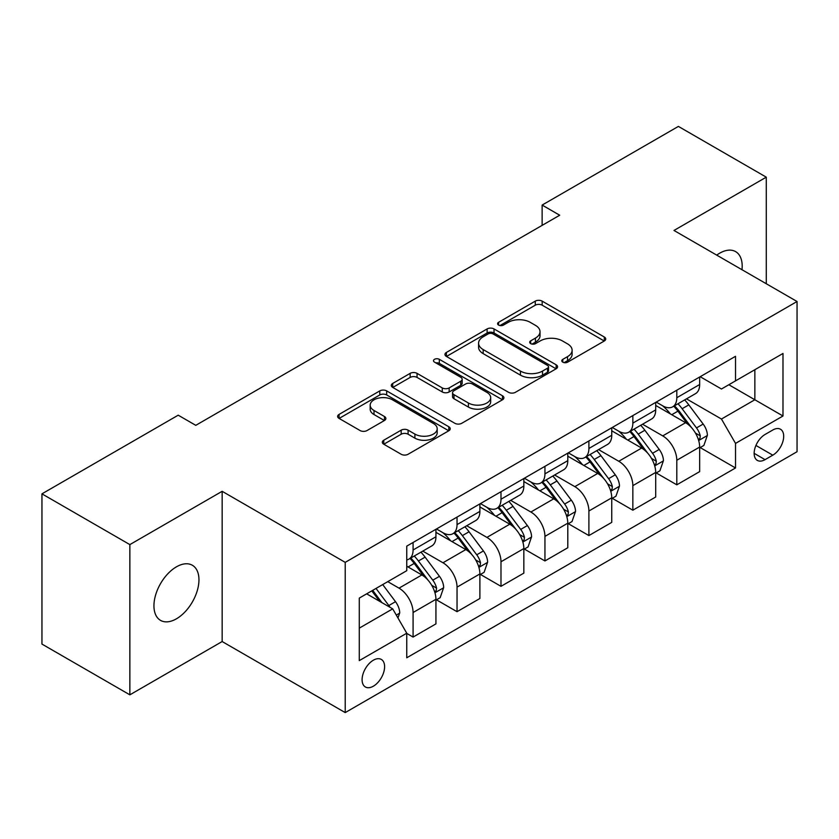 <?xml version="1.0" encoding="UTF-8"?>
<svg xmlns="http://www.w3.org/2000/svg" width="839" height="839" viewBox="0 0 839 839"><rect width="100%" height="100%" fill="white"/><g stroke="black" fill="none" stroke-linecap="round" stroke-linejoin="round"><path stroke-width="1.26" d="M562.791 362.154A3.419 1.972 0 0 0 567.625 362.154L604.3 340.991A4.877 2.821 0 0 0 605.727 338.998A4.877 2.821 0 0 0 604.3 337.005L542.172 301.138A4.877 2.821 0 0 0 535.272 301.138L498.597 322.302A3.419 1.972 0 0 0 497.6 323.697A3.419 1.972 0 0 0 498.597 325.092A3.419 1.972 0 0 0 503.431 325.092L508.182 322.354A15.616 9.019 0 0 1 530.269 322.354L535.439 325.343A15.616 9.019 0 0 1 540.022 331.72A15.616 9.019 0 0 1 535.439 338.096L530.699 340.833A3.419 1.972 0 0 0 529.692 342.228A3.419 1.972 0 0 0 530.699 343.623A3.419 1.972 0 0 0 535.534 343.623L540.274 340.886A15.616 9.019 0 0 1 562.361 340.886L567.542 343.875A15.616 9.019 0 0 1 572.114 350.251A15.616 9.019 0 0 1 567.542 356.627L562.791 359.365A3.419 1.972 0 0 0 561.794 360.76A3.419 1.972 0 0 0 562.791 362.154L562.791 359.365M176.442 618.804A31.83 18.374 120 0 0 197.238 590.761A31.83 18.374 120 0 0 192.351 565.255A31.83 18.374 120 0 0 176.442 566.828A31.83 18.374 120 0 0 155.655 594.872A31.83 18.374 120 0 0 160.532 620.378A31.83 18.374 120 0 0 176.442 618.804M742.001 269.718A31.83 18.374 120 0 0 735.604 251.616A31.83 18.374 120 0 0 719.694 253.189A31.83 18.374 120 0 0 716.726 255.129M373.355 686.197A15.91 9.187 120 0 0 383.748 672.175A15.91 9.187 120 0 0 381.305 659.423A15.91 9.187 120 0 0 373.355 660.209A15.91 9.187 120 0 0 362.951 674.231A15.91 9.187 120 0 0 365.395 686.984A15.91 9.187 120 0 0 373.355 686.197M383.759 440.223A4.877 2.821 0 0 0 382.322 442.216A4.877 2.821 0 0 0 383.759 444.209L401.189 454.266A4.877 2.821 0 0 0 408.09 454.266L448.813 430.753A4.877 2.821 0 0 0 450.239 428.76A4.877 2.821 0 0 0 448.813 426.768L386.685 390.901A4.877 2.821 0 0 0 379.784 390.901L339.061 414.414A4.877 2.821 0 0 0 337.635 416.406A4.877 2.821 0 0 0 339.061 418.399L360.109 430.554A4.877 2.821 0 0 0 367.021 430.554L384.451 420.496A4.877 2.821 0 0 0 385.877 418.504A4.877 2.821 0 0 0 384.451 416.511L374.005 410.481A13.057 7.541 0 0 1 370.177 405.153A13.057 7.541 0 0 1 378.242 398.189A13.057 7.541 0 0 1 392.474 399.815L433.364 423.433A13.057 7.541 0 0 1 437.192 428.76A13.057 7.541 0 0 1 429.138 435.724A13.057 7.541 0 0 1 414.906 434.088L408.09 430.155A4.877 2.821 0 0 0 401.189 430.155L383.759 440.223L383.759 444.209M222.157 491.308L129.856 544.605L41.95 493.846L41.95 644.079L129.856 694.828L222.157 641.541L345.217 712.594L345.217 562.361L222.157 491.308L222.157 641.541M766.28 283.739L766.28 177.165L673.979 230.452L797.05 301.505L345.217 562.361M766.28 177.165L678.384 126.406L542.13 205.073L542.13 225.376M41.95 493.846L178.204 415.19L195.781 425.331L559.707 215.224L542.13 205.073M508.518 392.295A4.877 2.821 0 0 0 515.429 392.295L556.152 368.782A4.877 2.821 0 0 0 557.578 366.79A4.877 2.821 0 0 0 556.152 364.797L494.024 328.93A4.877 2.821 0 0 0 487.123 328.93L446.4 352.443A4.877 2.821 0 0 0 444.964 354.436A4.877 2.821 0 0 0 446.4 356.428L508.518 392.295M435.861 362.899A3.419 1.972 0 0 1 439.321 363.381L439.321 359.323L502.488 395.788A4.877 2.821 0 0 1 503.914 397.78A4.877 2.821 0 0 1 502.488 399.773L461.754 423.286A4.877 2.821 0 0 1 454.853 423.286L392.725 387.419L392.725 383.433A4.877 2.821 0 0 0 391.299 385.426A4.877 2.821 0 0 0 392.725 387.419M392.725 383.433L410.156 373.365A4.877 2.821 0 0 1 417.056 373.365L442.258 387.912A4.877 2.821 0 0 0 449.159 387.912L460.726 381.242A4.877 2.821 0 0 0 462.153 379.249A4.877 2.821 0 0 0 460.726 377.256L434.487 362.112A3.419 1.972 0 0 1 433.49 360.718A3.419 1.972 0 0 1 435.598 358.893A3.419 1.972 0 0 1 439.321 359.323M772.792 430.008L765.053 434.476A15.417 8.904 120 0 0 754.985 448.057A15.417 8.904 120 0 0 757.344 460.412A15.417 8.904 120 0 0 765.053 459.646L772.792 455.178A15.417 8.904 120 0 0 782.86 441.597A15.417 8.904 120 0 0 780.501 429.243A15.417 8.904 120 0 0 772.792 430.008M345.217 712.594L797.05 451.728L797.05 301.505M700.177 376.711L721.456 389.002L735.52 380.875L735.52 356.313L406.758 546.126L406.758 570.688L359.281 598.092L359.281 660.618L406.758 633.214L406.758 657.776L735.52 467.973L735.52 443.401L721.456 419.039L686.491 398.861M735.52 380.875L782.986 353.471L782.986 415.997L735.52 443.401M129.856 544.605L129.856 694.828M728.839 384.734L754.859 399.763L754.859 369.716L782.986 353.471M721.456 419.039L754.859 399.763L782.986 415.997M359.281 628.138L392.694 608.852L366.664 593.834M406.758 633.414L413.082 637.074L413.082 612.512A19.895 11.484 -120 0 0 399.018 588.149L387.765 581.647M413.082 637.074L435.934 623.88L435.934 599.308A19.895 11.484 -120 0 0 421.87 574.956L406.758 566.22M436.469 599.822L457.035 611.694L457.035 587.132A19.895 11.484 -120 0 0 442.971 562.77L422.772 551.108M457.035 611.694L479.887 598.501L479.887 573.939A19.895 11.484 -120 0 0 465.823 549.576L435.934 532.325M480.422 574.442L500.988 586.325L500.988 561.752A19.895 11.484 -120 0 0 486.924 537.4L466.725 525.738M500.988 586.325L523.84 573.121L523.84 548.559A19.895 11.484 -120 0 0 509.776 524.197L479.887 506.945M524.375 549.073L544.941 560.945L544.941 536.383A19.895 11.484 -120 0 0 530.877 512.021L510.678 500.359M544.941 560.945L567.793 547.752L567.793 523.19A19.895 11.484 -120 0 0 553.73 498.827L523.84 481.565M568.318 523.693L588.894 535.565L588.894 511.003A19.895 11.484 -120 0 0 574.83 486.641L554.631 474.989M588.894 535.565L611.746 522.372L611.746 497.81A19.895 11.484 -120 0 0 597.683 473.448L567.793 456.196M612.271 498.314L632.847 510.196L632.847 485.634A19.895 11.484 -120 0 0 618.783 461.272L598.585 449.61M632.847 510.196L655.699 497.003L655.699 472.43A19.895 11.484 -120 0 0 641.636 448.068L611.746 430.816M656.224 472.944L676.8 484.816L676.8 460.254A19.895 11.484 -120 0 0 662.737 435.892L642.538 424.23M676.8 484.816L699.653 471.623L699.653 447.061A19.895 11.484 -120 0 0 685.589 422.699L655.699 405.447M656.224 402.091L662.737 405.845A19.895 11.484 -120 0 0 672.679 406.831A19.895 11.484 -120 0 0 676.8 397.728L676.8 390.219M612.271 427.471L618.783 431.225A19.895 11.484 -120 0 0 628.726 432.211A19.895 11.484 -120 0 0 632.847 423.108L632.847 415.588M568.318 452.84L574.83 456.594A19.895 11.484 -120 0 0 584.773 457.58A19.895 11.484 -120 0 0 588.894 448.477L588.894 440.968M524.365 478.22L530.877 481.974A19.895 11.484 -120 0 0 540.819 482.96A19.895 11.484 -120 0 0 544.941 473.857L544.941 466.348M480.422 503.599L486.924 507.354A19.895 11.484 -120 0 0 496.866 508.34A19.895 11.484 -120 0 0 500.988 499.226L500.988 491.717M436.469 528.969L442.971 532.723A19.895 11.484 -120 0 0 452.913 533.709A19.895 11.484 -120 0 0 457.035 524.606L457.035 517.097M700.177 447.565L735.52 467.973M672.679 406.831L695.531 393.638A19.895 11.484 -120 0 0 699.653 384.535L699.653 377.026M628.726 432.211L651.578 419.018A19.895 11.484 -120 0 0 655.699 409.904L655.699 402.395M584.773 457.58L607.625 444.387A19.895 11.484 -120 0 0 611.746 435.284L611.746 427.775M540.819 482.96L563.672 469.767A19.895 11.484 -120 0 0 567.793 460.663L567.793 453.144M496.866 508.34L519.719 495.136A19.895 11.484 -120 0 0 523.84 486.033L523.84 478.524M452.913 533.709L475.776 520.516A19.895 11.484 -120 0 0 479.887 511.412L479.887 503.903M406.758 559.886A19.895 11.484 -120 0 0 408.96 559.089L431.823 545.895A19.895 11.484 -120 0 0 435.934 536.782L435.934 529.273M408.96 559.089A19.895 11.484 -120 0 0 413.082 549.985L413.082 542.466M392.694 608.852L406.758 633.214M564.165 362.637L567.542 360.686A15.616 9.019 0 0 0 572.114 354.31L572.114 350.251M540.022 331.72L540.022 335.778A15.616 9.019 0 0 1 535.439 342.155L532.062 344.105M604.237 341.022L542.172 305.197A4.877 2.821 0 0 0 535.272 305.197L499.96 325.574M556.089 368.824L494.024 332.989A4.877 2.821 0 0 0 487.123 332.989L446.463 356.47M547.521 368.185A3.419 1.972 0 0 0 548.528 366.79A3.419 1.972 0 0 0 547.521 365.395L492.996 333.912A3.419 1.972 0 0 0 488.162 333.912L483.159 336.806A15.616 9.019 0 0 0 478.576 343.182A15.616 9.019 0 0 0 483.159 349.559L520.432 371.079A15.616 9.019 0 0 0 542.518 371.079L547.521 368.185L547.521 372.243A3.419 1.972 0 0 0 548.528 370.848L548.528 366.79M478.576 343.182L478.576 347.241A15.616 9.019 0 0 0 483.159 353.618L483.159 349.559M547.521 372.243L542.518 375.138A15.616 9.019 0 0 1 520.432 375.138L483.159 353.618M392.799 387.45L410.156 377.424L410.156 373.365M462.153 379.249L462.153 383.308A4.877 2.821 0 0 1 460.726 385.3L449.159 391.97A4.877 2.821 0 0 1 442.258 391.97L417.056 377.424A4.877 2.821 0 0 0 410.156 377.424M439.321 363.381L502.414 399.804M468.403 403.003A13.057 7.541 0 0 0 482.624 404.639A13.057 7.541 0 0 0 490.689 397.676A13.057 7.541 0 0 0 486.861 392.348L472.451 384.031A4.877 2.821 0 0 0 465.551 384.031L453.993 390.701A4.877 2.821 0 0 0 452.557 392.694A4.877 2.821 0 0 0 453.993 394.687L468.403 403.003L468.403 407.072A13.057 7.541 0 0 0 482.624 408.698A13.057 7.541 0 0 0 490.689 401.734L490.689 397.676M452.557 392.694L452.557 396.753A4.877 2.821 0 0 0 453.993 398.745L453.993 394.687M468.403 407.072L453.993 398.745M437.192 428.76L437.192 432.819A13.057 7.541 0 0 1 429.138 439.783A13.057 7.541 0 0 1 414.906 438.157L408.09 434.214A4.877 2.821 0 0 0 401.189 434.214L383.822 444.24M370.177 405.153L370.177 409.212A13.057 7.541 0 0 0 374.005 414.539L374.005 410.481M384.377 420.528L374.005 414.539M448.75 430.795L386.685 394.959A4.877 2.821 0 0 0 379.784 394.959L339.124 418.441M699.653 447.869L703.869 445.436L707.382 435.284A13.172 7.603 -120 0 0 703.176 424.062L688.809 404.88A38.038 21.961 -120 0 0 684.666 399.909M670.371 413.91A38.038 21.961 -120 0 0 662.59 405.761M698.447 439.804L699.988 438.147L700.271 435.85A13.172 7.603 -120 0 0 696.496 427.921L682.128 408.74A38.038 21.961 -120 0 0 677.985 403.769M674.441 405.814A31.578 18.227 60 0 1 679.621 411.708L691.787 427.932M673.759 406.202A38.038 21.961 60 0 1 677.912 411.173L687.466 423.926M655.699 473.248L659.915 470.815L663.429 460.663A13.172 7.603 -120 0 0 659.223 449.442L644.866 430.26A38.038 21.961 -120 0 0 640.713 425.289M626.418 439.29A38.038 21.961 -120 0 0 618.637 431.141M654.504 465.173L656.035 463.516L656.318 461.219A13.172 7.603 -120 0 0 652.543 453.291L638.185 434.12A38.038 21.961 -120 0 0 634.032 429.149M630.488 431.194A31.578 18.227 60 0 1 635.668 437.077L647.834 453.312M629.806 431.582A38.038 21.961 60 0 1 633.959 436.553L643.513 449.305M611.746 498.618L615.962 496.185L619.486 486.033A13.172 7.603 -120 0 0 615.281 474.811L600.913 455.64A38.038 21.961 -120 0 0 596.76 450.669M582.465 464.67A38.038 21.961 -120 0 0 574.684 456.51M610.551 490.553L612.082 488.896L612.365 486.599A13.172 7.603 -120 0 0 608.6 478.67L594.232 459.489A38.038 21.961 -120 0 0 590.079 454.518M586.534 456.563A31.578 18.227 60 0 1 591.726 462.457L603.881 478.691M585.863 456.961A38.038 21.961 60 0 1 590.006 461.932L599.56 474.675M567.793 523.997L572.009 521.564L575.533 511.412A13.172 7.603 -120 0 0 571.328 500.191L556.96 481.009A38.038 21.961 -120 0 0 552.807 476.038M538.523 490.039A38.038 21.961 -120 0 0 530.73 481.89M566.598 515.922L568.129 514.276L568.412 511.968A13.172 7.603 -120 0 0 564.647 504.05L550.279 484.869A38.038 21.961 -120 0 0 546.126 479.898M542.581 481.943A31.578 18.227 60 0 1 547.773 487.837L559.928 504.061M541.91 482.331A38.038 21.961 60 0 1 546.053 487.302L555.607 500.054M523.84 549.377L528.067 546.934L531.58 536.782A13.172 7.603 -120 0 0 527.374 525.56L513.007 506.389A38.038 21.961 -120 0 0 508.853 501.418M494.57 515.419A38.038 21.961 -120 0 0 486.777 507.27M522.645 541.302L524.176 539.645L524.459 537.348A13.172 7.603 -120 0 0 520.694 529.419L506.326 510.248A38.038 21.961 -120 0 0 502.173 505.277M498.628 507.312A31.578 18.227 60 0 1 503.82 513.206L515.975 529.44M497.957 507.71A38.038 21.961 60 0 1 502.1 512.681L511.654 525.434M479.887 574.746L484.113 572.313L487.627 562.161A13.172 7.603 -120 0 0 483.421 550.94L469.053 531.758A38.038 21.961 -120 0 0 464.9 526.787M450.616 540.788A38.038 21.961 -120 0 0 442.824 532.639M478.691 566.682L480.223 565.025L480.506 562.728A13.172 7.603 -120 0 0 476.741 554.799L462.373 535.618A38.038 21.961 -120 0 0 458.22 530.647M454.686 532.692A31.578 18.227 60 0 1 459.866 538.586L472.021 554.81M454.004 533.08A38.038 21.961 60 0 1 458.157 538.051L467.701 550.804M435.934 600.126L440.16 597.693L443.674 587.541A13.172 7.603 -120 0 0 439.468 576.32L425.1 557.138A38.038 21.961 -120 0 0 420.947 552.167M434.738 592.051L436.27 590.394L436.563 588.097A13.172 7.603 -120 0 0 432.788 580.169L418.42 560.997A38.038 21.961 -120 0 0 414.267 556.026M410.732 558.071A31.578 18.227 60 0 1 415.913 563.965L428.068 580.189M410.051 558.459A38.038 21.961 60 0 1 414.204 563.43L423.747 576.183M397.959 617.986L399.721 612.91A13.172 7.603 -120 0 0 395.515 601.689L382.699 584.573M390.03 607.321A13.172 7.603 -120 0 0 388.835 605.548L376.019 588.433M372.715 590.341L381.923 602.643M371.792 590.876L379.606 601.301M399.018 588.149L421.87 574.956M442.971 562.77L465.823 549.576M486.924 537.4L509.776 524.197M530.877 512.021L553.73 498.827M574.83 486.641L597.683 473.448M618.783 461.272L641.636 448.068M662.737 435.892L685.589 422.699M676.8 397.728L699.653 384.535M676.8 460.254L699.653 447.061M632.847 485.634L655.699 472.43M632.847 423.108L655.699 409.904M588.894 511.003L611.746 497.81M588.894 448.477L611.746 435.284M544.941 536.383L567.793 523.19M544.941 473.857L567.793 460.663M500.988 561.752L523.84 548.559M500.988 499.226L523.84 486.033M457.035 587.132L479.887 573.939M457.035 524.606L479.887 511.412M413.082 612.512L435.934 599.308M413.082 549.985L435.934 536.782M755.929 445.446L772.792 455.178M754.156 453.354L765.053 459.646M567.542 360.686L567.542 356.627M530.699 343.623L530.699 340.833M535.439 342.155L535.439 338.096M498.597 325.092L498.597 322.302M535.272 305.197L535.272 301.138M542.172 305.197L542.172 301.138M604.3 340.991L604.3 337.005M446.4 356.428L446.4 352.443M487.123 332.989L487.123 328.93M494.024 332.989L494.024 328.93M556.152 368.782L556.152 364.797M520.432 375.138L520.432 371.079M542.518 375.138L542.518 371.079M417.056 377.424L417.056 373.365M442.258 391.97L442.258 387.912M449.159 391.97L449.159 387.912M460.726 385.3L460.726 381.242M502.488 399.773L502.488 395.788M401.189 434.214L401.189 430.155M408.09 434.214L408.09 430.155M414.906 438.157L414.906 434.088M384.451 420.496L384.451 416.511M339.061 418.399L339.061 414.414M379.784 394.959L379.784 390.901M386.685 394.959L386.685 390.901M448.813 430.753L448.813 426.768M698.667 440.517L707.298 435.535M682.128 408.74L688.809 404.88M671.777 414.718L677.912 411.173M696.496 427.921L703.176 424.062M695.458 433.06L700.271 435.85M654.714 465.897L663.345 460.915M638.185 434.12L644.866 430.26M627.824 440.097L633.959 436.553M652.543 453.291L659.223 449.442M651.504 458.44L656.318 461.219M610.761 491.276L619.392 486.284M594.232 459.489L600.913 455.64M583.871 465.477L590.006 461.932M608.6 478.67L615.281 474.811M607.551 483.82L612.365 486.599M566.807 516.646L575.439 511.664M550.279 484.869L556.96 481.009M539.917 490.846L546.053 487.302M564.647 504.05L571.328 500.191M563.598 509.189L568.412 511.968M522.854 542.025L531.486 537.044M506.326 510.248L513.007 506.389M495.964 516.226L502.1 512.681M520.694 529.419L527.374 525.56M519.645 534.569L524.459 537.348M478.901 567.395L487.543 562.413M462.373 535.618L469.053 531.758M452.011 541.595L458.157 538.051M476.741 554.799L483.421 550.94M475.692 559.938L480.506 562.728M434.959 592.774L443.59 587.793M418.42 560.997L425.1 557.138M408.058 566.975L414.204 563.43M432.788 580.169L439.468 576.32M431.739 585.318L436.563 588.097M396.291 615.092L399.637 613.162M388.835 605.548L395.515 601.689"/></g></svg>
